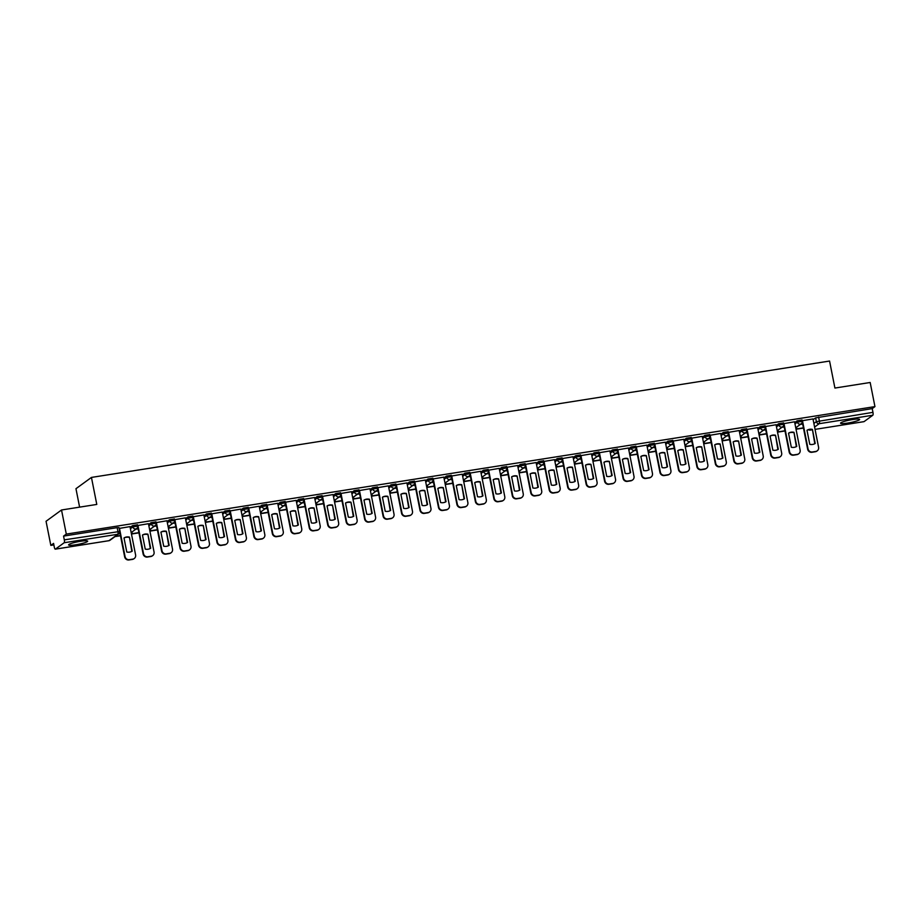 <?xml version="1.0" encoding="UTF-8"?>
<svg xmlns="http://www.w3.org/2000/svg" width="921" height="921" viewBox="0 0 921 921"><rect width="100%" height="100%" fill="white"/><g stroke="black" fill="none" stroke-linecap="round" stroke-linejoin="round"><path stroke-width="1.38" d="M75.718 544.795A9.717 1.312 168.8 0 0 87.668 541.145A9.717 1.312 168.8 0 0 80.541 541.272A9.717 1.312 168.8 0 0 68.591 544.921A9.717 1.312 168.8 0 0 75.718 544.795M847.677 423.073A9.717 1.312 168.8 0 0 859.627 419.423A9.717 1.312 168.8 0 0 852.512 419.562A9.717 1.312 168.8 0 0 840.562 423.211A9.717 1.312 168.8 0 0 847.677 423.073M137.367 524.82L132.636 525.569L132.9 526.893L137.632 526.156A2.498 2.372 -126.1 0 1 135.744 528.942A2.498 2.372 53.9 0 1 132.9 526.893L130.414 528.712M155.833 521.908L151.102 522.656L151.355 523.991L156.098 523.243A2.498 2.372 -126.1 0 1 154.21 526.041A2.498 2.372 53.9 0 1 151.355 523.991L148.868 525.799M174.288 518.995L169.556 519.743L169.821 521.079L174.553 520.33A2.498 2.372 -126.1 0 1 172.664 523.128A2.498 2.372 53.9 0 1 169.821 521.079L167.323 522.898M192.742 516.082L188.011 516.831L188.275 518.166L193.007 517.418A2.498 2.372 -126.1 0 1 191.119 520.215A2.498 2.372 53.9 0 1 188.275 518.166L185.789 519.985M211.208 513.181L206.477 513.918L206.741 515.253L211.473 514.505A2.498 2.372 -126.1 0 1 209.585 517.303A2.498 2.372 53.9 0 1 206.741 515.253L204.243 517.072M229.663 510.269L224.931 511.017L225.196 512.341L229.928 511.604A2.498 2.372 -126.1 0 1 228.04 514.39A2.498 2.372 53.9 0 1 225.196 512.341L222.709 514.16M248.129 507.356L243.386 508.104L243.651 509.44L248.394 508.691A2.498 2.372 -126.1 0 1 246.506 511.489A2.498 2.372 53.9 0 1 243.651 509.44L241.164 511.247M266.583 504.443L261.852 505.192L262.117 506.527L266.848 505.779A2.498 2.372 -126.1 0 1 264.96 508.576A2.498 2.372 53.9 0 1 262.117 506.527L259.618 508.346M285.038 501.531L280.306 502.279L280.571 503.614L285.303 502.866A2.498 2.372 -126.1 0 1 283.415 505.664A2.498 2.372 53.9 0 1 280.571 503.614L278.084 505.433M303.504 498.629L298.772 499.366L299.037 500.702L303.769 499.953A2.498 2.372 -126.1 0 1 301.881 502.751A2.498 2.372 53.9 0 1 299.037 500.702L296.539 502.521M321.959 495.717L317.227 496.465L317.492 497.789L322.223 497.041A2.498 2.372 -126.1 0 1 320.335 499.838A2.498 2.372 53.9 0 1 317.492 497.789L315.005 499.608M340.425 492.804L335.681 493.552L335.946 494.876L340.689 494.14A2.498 2.372 -126.1 0 1 338.801 496.937A2.498 2.372 53.9 0 1 335.946 494.876L333.46 496.695M358.879 489.891L354.148 490.64L354.412 491.975L359.144 491.227A2.498 2.372 -126.1 0 1 357.256 494.024A2.498 2.372 53.9 0 1 354.412 491.975L351.914 493.794M377.334 486.979L372.602 487.727L372.867 489.063L377.598 488.314A2.498 2.372 -126.1 0 1 375.71 491.112A2.498 2.372 53.9 0 1 372.867 489.063L370.38 490.881M395.8 484.066L391.068 484.814L391.333 486.15L396.065 485.402A2.498 2.372 -126.1 0 1 394.176 488.199A2.498 2.372 53.9 0 1 391.333 486.15L388.835 487.969M414.254 481.165L409.523 481.913L409.787 483.237L414.519 482.489A2.498 2.372 -126.1 0 1 412.631 485.286A2.498 2.372 53.9 0 1 409.787 483.237L407.301 485.056M432.72 478.252L427.977 479.001L428.242 480.325L432.974 479.588A2.498 2.372 -126.1 0 1 431.097 482.385A2.498 2.372 53.9 0 1 428.242 480.325L425.755 482.144M451.175 475.34L446.443 476.088L446.708 477.423L451.44 476.675A2.498 2.372 -126.1 0 1 449.552 479.473A2.498 2.372 53.9 0 1 446.708 477.423L444.21 479.231M469.629 472.427L464.898 473.175L465.163 474.511L469.894 473.762A2.498 2.372 -126.1 0 1 468.006 476.56A2.498 2.372 53.9 0 1 465.163 474.511L462.676 476.33M488.095 469.514L483.364 470.263L483.629 471.598L488.36 470.85A2.498 2.372 -126.1 0 1 486.472 473.647A2.498 2.372 53.9 0 1 483.629 471.598L481.13 473.417M506.55 466.613L501.818 467.35L502.083 468.685L506.815 467.937A2.498 2.372 -126.1 0 1 504.927 470.735A2.498 2.372 53.9 0 1 502.083 468.685L499.585 470.504M525.016 463.7L520.273 464.449L520.538 465.773L525.269 465.036A2.498 2.372 -126.1 0 1 523.393 467.822A2.498 2.372 53.9 0 1 520.538 465.773L518.051 467.592M543.471 460.788L538.739 461.536L539.004 462.872L543.735 462.123A2.498 2.372 -126.1 0 1 541.847 464.921A2.498 2.372 53.9 0 1 539.004 462.872L536.506 464.679M561.925 457.875L557.193 458.623L557.458 459.959L562.19 459.211A2.498 2.372 -126.1 0 1 560.302 462.008A2.498 2.372 53.9 0 1 557.458 459.959L554.972 461.778M580.391 454.962L575.66 455.711L575.924 457.046L580.656 456.298A2.498 2.372 -126.1 0 1 578.768 459.095A2.498 2.372 53.9 0 1 575.924 457.046L573.426 458.865M598.846 452.061L594.114 452.798L594.379 454.134L599.111 453.385A2.498 2.372 -126.1 0 1 597.222 456.183A2.498 2.372 53.9 0 1 594.379 454.134L591.881 455.953M617.3 449.149L612.569 449.897L612.833 451.221L617.565 450.484A2.498 2.372 -126.1 0 1 615.688 453.27A2.498 2.372 53.9 0 1 612.833 451.221L610.347 453.04M635.766 446.236L631.035 446.984L631.299 448.32L636.031 447.571A2.498 2.372 -126.1 0 1 634.143 450.369A2.498 2.372 53.9 0 1 631.299 448.32L628.801 450.127M654.221 443.323L649.489 444.072L649.754 445.407L654.486 444.659A2.498 2.372 -126.1 0 1 652.598 447.456A2.498 2.372 53.9 0 1 649.754 445.407L647.267 447.226M672.687 440.411L667.955 441.159L668.209 442.494L672.952 441.746A2.498 2.372 -126.1 0 1 671.064 444.544A2.498 2.372 53.9 0 1 668.209 442.494L665.722 444.313M691.141 437.51L686.41 438.246L686.675 439.582L691.406 438.833A2.498 2.372 -126.1 0 1 689.518 441.631A2.498 2.372 53.9 0 1 686.675 439.582L684.176 441.401M709.596 434.597L704.864 435.345L705.129 436.669L709.861 435.932A2.498 2.372 -126.1 0 1 707.973 438.718A2.498 2.372 53.9 0 1 705.129 436.669L702.642 438.488M728.062 431.684L723.33 432.433L723.595 433.768L728.327 433.02A2.498 2.372 -126.1 0 1 726.439 435.817A2.498 2.372 53.9 0 1 723.595 433.768L721.097 435.575M746.517 428.772L741.785 429.52L742.05 430.855L746.781 430.107A2.498 2.372 -126.1 0 1 744.893 432.905A2.498 2.372 53.9 0 1 742.05 430.855L739.563 432.674M764.983 425.859L760.251 426.607L760.504 427.943L765.247 427.194A2.498 2.372 -126.1 0 1 763.359 429.992A2.498 2.372 53.9 0 1 760.504 427.943L758.018 429.762M783.437 422.958L778.706 423.695L778.97 425.03L783.702 424.282A2.498 2.372 -126.1 0 1 781.814 427.079A2.498 2.372 53.9 0 1 778.97 425.03L776.472 426.849M801.892 420.045L797.16 420.793L797.425 422.117L802.156 421.381A2.498 2.372 -126.1 0 1 800.268 424.167A2.498 2.372 53.9 0 1 797.425 422.117L794.938 423.936M61.523 509.992L96.786 504.432L91.444 477.423L829.568 361.044L834.91 388.052L870.172 382.491L874.95 406.61L66.3 534.099L61.523 509.992L46.05 521.274L50.828 545.393L53.867 544.91M79.609 507.149L75.959 488.706L91.444 477.423M50.828 545.393L53.568 543.39L54.304 547.143A2.498 0.691 -99 0 0 55.318 549.158A2.498 0.691 -99 0 0 55.41 549.123L64.171 542.734A2.498 0.691 -99 0 0 64.309 539.856L119.649 531.486M66.3 534.099L63.561 536.103L64.309 539.856M813.128 419.7L815.626 417.881L816.363 421.634L872.958 412.355A2.498 0.691 81 0 1 872.82 415.233L864.059 421.622A2.498 0.691 81 0 1 863.967 421.657A2.498 0.691 81 0 1 863.863 421.645M872.958 412.355L872.21 408.602L874.95 406.61M812.978 418.928L802.133 420.747M783.817 424.938L789.193 452.107A3.742 3.557 53.9 0 0 793.465 455.181L796.895 454.64A3.742 3.557 -126.1 0 0 798.38 454.03L798.783 453.742A3.742 3.557 -126.1 0 0 800.13 450.162L794.57 421.795L783.679 423.66M776.058 424.742L765.224 426.573M746.896 430.752L752.273 457.933A3.742 3.557 53.9 0 0 756.544 461.007L759.975 460.465A3.742 3.557 -126.1 0 0 761.46 459.855L761.863 459.556A3.742 3.557 -126.1 0 0 763.21 455.976L757.649 427.62L746.758 429.474M728.43 433.664L733.818 460.845A3.742 3.557 53.9 0 0 738.089 463.919L741.52 463.378A3.742 3.557 -126.1 0 0 743.005 462.768L743.408 462.469A3.742 3.557 -126.1 0 0 744.755 458.888L739.195 430.533L728.304 432.386M720.683 433.48L709.838 435.299M691.521 439.49L696.898 466.659A3.742 3.557 53.9 0 0 701.169 469.733L704.6 469.192A3.742 3.557 -126.1 0 0 706.085 468.582L706.488 468.294A3.742 3.557 -126.1 0 0 707.835 464.714L702.274 436.347L691.383 438.212M683.762 439.305L672.929 441.124M654.601 445.304L659.977 472.485A3.742 3.557 53.9 0 0 664.248 475.558L667.679 475.017A3.742 3.557 -126.1 0 0 669.164 474.407L669.567 474.108A3.742 3.557 -126.1 0 0 670.914 470.527L665.365 442.172L654.463 444.026M646.841 445.119L636.008 446.938M617.68 451.129L623.057 478.31A3.742 3.557 53.9 0 0 627.328 481.384L630.758 480.843A3.742 3.557 -126.1 0 0 632.243 480.221L632.646 479.933A3.742 3.557 -126.1 0 0 633.993 476.353L628.444 447.997L617.542 449.851M609.932 450.945L599.087 452.764M591.466 453.857L580.633 455.676M573.012 456.758L562.167 458.577M554.557 459.671L543.712 461.49M525.384 465.681L530.761 492.862A3.742 3.557 53.9 0 0 535.032 495.935L538.463 495.394A3.742 3.557 -126.1 0 0 539.948 494.773L540.351 494.485A3.742 3.557 -126.1 0 0 541.698 490.905L536.149 462.549L525.246 464.403M517.637 465.496L506.792 467.315M488.464 471.506L493.852 498.675A3.742 3.557 53.9 0 0 498.123 501.749L501.554 501.208A3.742 3.557 -126.1 0 0 503.027 500.598L503.43 500.31A3.742 3.557 -126.1 0 0 504.777 496.718L499.228 468.363L488.337 470.228M480.716 471.31L469.871 473.129M462.261 474.223L451.417 476.042M443.795 477.136L432.951 478.955M425.341 480.048L414.496 481.867M396.168 486.058L401.556 513.227A3.742 3.557 53.9 0 0 405.827 516.301L409.258 515.76A3.742 3.557 -126.1 0 0 410.743 515.15L411.134 514.862A3.742 3.557 -126.1 0 0 412.481 511.282L406.932 482.915L396.042 484.78M388.42 485.862L377.575 487.681M359.259 491.872L364.635 519.053A3.742 3.557 53.9 0 0 368.907 522.126L372.337 521.585A3.742 3.557 -126.1 0 0 373.822 520.975L374.225 520.676A3.742 3.557 -126.1 0 0 375.572 517.095L370.012 488.74L359.121 490.594M351.5 491.687L340.655 493.506M322.338 497.697L327.715 524.866A3.742 3.557 53.9 0 0 331.986 527.952L335.417 527.411A3.742 3.557 -126.1 0 0 336.902 526.789L337.305 526.501A3.742 3.557 -126.1 0 0 338.652 522.921L333.091 494.554L322.2 496.419M314.579 497.513L303.746 499.332M285.418 503.511L290.794 530.692A3.742 3.557 53.9 0 0 295.065 533.766L298.496 533.224A3.742 3.557 -126.1 0 0 299.981 532.614L300.384 532.315A3.742 3.557 -126.1 0 0 301.731 528.735L296.182 500.379L285.28 502.233M266.963 506.423L272.34 533.604A3.742 3.557 53.9 0 0 276.611 536.678L280.042 536.137A3.742 3.557 -126.1 0 0 281.527 535.527L281.93 535.228A3.742 3.557 -126.1 0 0 283.277 531.647L277.716 503.292L266.825 505.145M259.204 506.239L248.359 508.058M230.043 512.249L235.419 539.43A3.742 3.557 53.9 0 0 239.69 542.504L243.121 541.962A3.742 3.557 -126.1 0 0 244.606 541.341L245.009 541.053A3.742 3.557 -126.1 0 0 246.356 537.473L240.795 509.106L229.905 510.971M222.283 512.064L211.45 513.883M193.122 518.074L198.499 545.244A3.742 3.557 53.9 0 0 202.77 548.317L206.2 547.776A3.742 3.557 -126.1 0 0 207.686 547.166L208.088 546.867A3.742 3.557 -126.1 0 0 209.435 543.286L203.886 514.931L192.984 516.796M185.374 517.878L174.53 519.697M156.202 523.888L161.589 551.069A3.742 3.557 53.9 0 0 165.849 554.143L169.291 553.602A3.742 3.557 -126.1 0 0 170.765 552.991L171.168 552.692A3.742 3.557 -126.1 0 0 172.515 549.112L166.966 520.756L156.075 522.61M148.454 523.704L137.609 525.523M129.988 526.616L119.154 528.435M130.149 527.376L132.636 525.569M148.603 524.475L151.102 522.656M167.058 521.562L169.556 519.743M185.524 518.65L188.011 516.831M203.978 515.737L206.477 513.918M222.445 512.824L224.931 511.017M240.899 509.923L243.386 508.104M259.354 507.011L261.852 505.192M277.82 504.098L280.306 502.279M296.274 501.185L298.772 499.366M314.74 498.273L317.227 496.465M333.195 495.371L335.681 493.552M351.649 492.459L354.148 490.64M370.115 489.546L372.602 487.727M388.57 486.633L391.068 484.814M407.036 483.721L409.523 481.913M425.49 480.82L427.977 479.001M443.945 477.907L446.443 476.088M462.411 474.994L464.898 473.175M480.866 472.082L483.364 470.263M499.332 469.169L501.818 467.35M517.786 466.256L520.273 464.449M536.241 463.355L538.739 461.536M554.707 460.442L557.193 458.623M573.161 457.53L575.66 455.711M591.627 454.617L594.114 452.798M610.082 451.704L612.569 449.897M628.536 448.803L631.035 446.984M647.003 445.891L649.489 444.072M665.457 442.978L667.955 441.159M683.912 440.065L686.41 438.246M702.378 437.153L704.864 435.345M720.832 434.252L723.33 432.433M739.298 431.339L741.785 429.52M757.753 428.426L760.251 426.607M776.207 425.514L778.706 423.695M794.673 422.601L797.16 420.793M802.675 424.063L800.349 424.42M63.561 536.103L117.163 527.652L118.993 527.618L119.73 531.371A2.498 2.498 0 0 1 118.751 533.869A2.498 2.372 53.9 0 1 117.773 534.284L64.171 542.734M872.21 408.602L815.626 417.881M784.22 426.964L781.894 427.332M765.754 429.877L763.44 430.245M747.299 432.789L744.974 433.158M728.833 435.702L726.519 436.07M710.379 438.615L708.053 438.972M691.924 441.516L689.599 441.884M673.458 444.429L671.144 444.797M655.004 447.341L652.678 447.71M636.538 450.254L634.224 450.622M618.083 453.167L615.758 453.523M599.629 456.079L597.303 456.436M581.163 458.98L578.849 459.349M562.708 461.893L560.382 462.261M544.242 464.806L541.928 465.174M525.787 467.718L523.473 468.087M507.333 470.631L505.007 470.988M488.867 473.532L486.553 473.901M470.412 476.445L468.087 476.813M451.958 479.357L449.632 479.726M433.492 482.27L431.178 482.639M415.037 485.183L412.712 485.54M396.571 488.084L394.257 488.452M378.117 490.997L375.791 491.365M359.662 493.909L357.336 494.278M341.196 496.822L338.882 497.19M322.741 499.735L320.416 500.091M304.275 502.636L301.961 503.004M285.821 505.548L283.495 505.917M267.366 508.461L265.041 508.829M248.9 511.374L246.586 511.742M230.446 514.286L228.12 514.643M211.98 517.188L209.666 517.556M193.525 520.1L191.2 520.469M175.071 523.013L172.745 523.381M156.605 525.926L154.291 526.294M138.15 528.838L135.824 529.195M802.444 420.563L808.051 448.907A3.742 3.557 53.9 0 0 812.322 451.981L815.753 451.44A3.742 3.557 -126.1 0 0 818.585 447.249L812.978 418.894M809.778 444.336A7.725 7.356 53.9 0 0 815.212 443.473L812.426 429.405A7.725 7.356 -126.1 0 0 806.992 430.268L809.778 444.336M796.596 427.171L796.527 429.163L803.469 428.069M796.527 429.163L796.193 427.459M796.93 428.875L803.423 427.851M817.238 450.83L816.835 451.117A3.742 3.557 -126.1 0 1 815.35 451.739L815.753 451.44M802.272 422.025L807.648 449.195A3.742 3.557 53.9 0 0 811.919 452.28L815.35 451.739M814.797 443.715L812.426 429.405M807.003 430.326A7.725 7.356 -126.1 0 1 812.023 429.704M783.978 423.464L789.596 451.82A3.742 3.557 53.9 0 0 793.867 454.893L797.298 454.352A3.742 3.557 -126.1 0 0 798.783 453.742M791.312 447.249A7.725 7.356 53.9 0 0 796.757 446.386L793.971 432.317A7.725 7.356 -126.1 0 0 788.526 433.169L791.312 447.249M778.13 430.072L778.072 432.076L785.014 430.982M778.072 432.076L777.738 430.372M778.475 431.788L784.968 430.763M796.343 446.627L793.971 432.317M788.537 433.227A7.725 7.356 -126.1 0 1 793.568 432.605M765.524 426.377L771.142 454.732A3.742 3.557 53.9 0 0 775.401 457.806L778.832 457.265A3.742 3.557 -126.1 0 0 781.664 453.063L776.058 424.719M772.857 450.162A7.725 7.356 53.9 0 0 778.303 449.298L775.517 435.23A7.725 7.356 -126.1 0 0 770.071 436.082L772.857 450.162M759.675 432.985L759.606 434.988L766.548 433.895M759.606 434.988L759.272 433.284M760.009 434.689L766.502 433.664M780.317 456.643L779.914 456.943A3.742 3.557 -126.1 0 1 778.441 457.553L778.832 457.265M765.351 427.839L770.739 455.02A3.742 3.557 53.9 0 0 774.998 458.094L778.441 457.553M777.888 449.529L775.517 435.23M770.083 436.14A7.725 7.356 -126.1 0 1 775.114 435.518M747.069 429.29L752.676 457.633A3.742 3.557 53.9 0 0 756.947 460.719L760.378 460.178A3.742 3.557 -126.1 0 0 761.863 459.556M754.391 453.063A7.725 7.356 53.9 0 0 759.837 452.211L757.05 438.131A7.725 7.356 -126.1 0 0 751.605 438.995L754.391 453.063M741.221 435.898L741.152 437.901L748.094 436.807M741.152 437.901L740.818 436.186M741.555 437.602L748.048 436.577M759.422 452.441L757.05 438.131M751.617 439.052A7.725 7.356 -126.1 0 1 756.648 438.431M728.603 432.202L734.221 460.546A3.742 3.557 53.9 0 0 738.492 463.62L741.923 463.079A3.742 3.557 -126.1 0 0 743.408 462.469M735.937 455.976A7.725 7.356 53.9 0 0 741.382 455.124L738.596 441.044A7.725 7.356 -126.1 0 0 733.151 441.907L735.937 455.976M722.755 438.81L722.697 440.802L729.628 439.708M722.697 440.802L722.352 439.098M723.1 440.514L729.593 439.49M740.968 455.354L738.596 441.044M733.162 441.965A7.725 7.356 -126.1 0 1 738.193 441.343M710.149 435.115L715.755 463.459A3.742 3.557 53.9 0 0 720.026 466.533L723.457 465.991A3.742 3.557 -126.1 0 0 726.289 461.801L720.683 433.446M717.482 458.888A7.725 7.356 53.9 0 0 722.916 458.025L720.13 443.957A7.725 7.356 -126.1 0 0 714.696 444.82L717.482 458.888M704.3 441.723L704.231 443.715L711.173 442.621M704.231 443.715L703.897 442.011M704.634 443.427L711.127 442.402M724.942 465.381L724.539 465.669A3.742 3.557 -126.1 0 1 723.054 466.291L723.457 465.991M709.976 436.577L715.352 463.758A3.742 3.557 53.9 0 0 719.623 466.832L723.054 466.291M722.501 458.267L720.13 443.957M714.708 444.878A7.725 7.356 -126.1 0 1 719.727 444.256M691.683 438.016L697.301 466.371A3.742 3.557 53.9 0 0 701.572 469.445L705.002 468.904A3.742 3.557 -126.1 0 0 706.488 468.294M699.016 461.801A7.725 7.356 53.9 0 0 704.461 460.937L701.675 446.869A7.725 7.356 -126.1 0 0 696.23 447.721L699.016 461.801M685.846 444.624L685.777 446.627L692.719 445.534M685.777 446.627L685.443 444.924M686.18 446.34L692.673 445.315M704.047 461.179L701.675 446.869M696.241 447.779A7.725 7.356 -126.1 0 1 701.272 447.157M673.228 440.929L678.846 469.284A3.742 3.557 53.9 0 0 683.106 472.358L686.548 471.817A3.742 3.557 -126.1 0 0 689.369 467.615L683.762 439.271M680.561 464.714A7.725 7.356 53.9 0 0 686.007 463.85L683.221 449.782A7.725 7.356 -126.1 0 0 677.775 450.634L680.561 464.714M667.38 447.537L667.322 449.54L674.253 448.446M667.322 449.54L666.977 447.836M667.713 449.241L674.207 448.216M688.022 471.195L687.619 471.494A3.742 3.557 -126.1 0 1 686.145 472.105L686.548 471.817M673.055 442.402L678.443 469.572A3.742 3.557 53.9 0 0 682.714 472.646L686.145 472.105M685.592 464.092L683.221 449.782M677.787 450.691A7.725 7.356 -126.1 0 1 682.818 450.07M654.773 443.841L660.38 472.185A3.742 3.557 53.9 0 0 664.651 475.271L668.082 474.729A3.742 3.557 -126.1 0 0 669.567 474.108M662.095 467.615A7.725 7.356 53.9 0 0 667.541 466.763L664.755 452.683A7.725 7.356 -126.1 0 0 659.309 453.546L662.095 467.615M648.925 450.45L648.856 452.453L655.798 451.359M648.856 452.453L648.522 450.737M649.259 452.153L655.752 451.129M667.126 466.993L664.755 452.683M659.321 453.604A7.725 7.356 -126.1 0 1 664.352 452.982M636.307 446.754L641.925 475.098A3.742 3.557 53.9 0 0 646.197 478.172L649.627 477.631A3.742 3.557 -126.1 0 0 652.459 473.44L646.841 445.096M643.641 470.527A7.725 7.356 53.9 0 0 649.086 469.675L646.3 455.596A7.725 7.356 -126.1 0 0 640.855 456.459L643.641 470.527M630.459 453.362L630.401 455.365L637.332 454.26M630.401 455.365L630.056 453.65M630.804 455.066L637.297 454.041M651.112 477.02L650.71 477.32A3.742 3.557 -126.1 0 1 649.224 477.93L649.627 477.631M636.135 448.216L641.523 475.397A3.742 3.557 53.9 0 0 645.794 478.471L649.224 477.93M648.672 469.906L646.3 455.596M640.866 456.517A7.725 7.356 -126.1 0 1 645.897 455.895M617.853 449.667L623.459 478.011A3.742 3.557 53.9 0 0 627.731 481.084L631.161 480.543A3.742 3.557 -126.1 0 0 632.646 479.933M625.186 473.44A7.725 7.356 53.9 0 0 630.62 472.577L627.834 458.508A7.725 7.356 -126.1 0 0 622.4 459.372L625.186 473.44M612.005 456.275L611.935 458.267L618.877 457.173M611.935 458.267L611.602 456.563M612.338 457.979L618.831 456.954M630.217 472.818L627.834 458.508M622.412 459.429A7.725 7.356 -126.1 0 1 627.431 458.808M599.387 452.568L605.005 480.923A3.742 3.557 53.9 0 0 609.276 483.997L612.707 483.456A3.742 3.557 -126.1 0 0 615.539 479.265L609.921 450.91M606.72 476.353A7.725 7.356 53.9 0 0 612.166 475.489L609.38 461.421A7.725 7.356 -126.1 0 0 603.934 462.273L606.72 476.353M593.55 459.176L593.481 461.179L600.423 460.086M593.481 461.179L593.147 459.475M593.884 460.891L600.377 459.867M614.192 482.846L613.789 483.134A3.742 3.557 -126.1 0 1 612.304 483.744L612.707 483.456M599.226 454.041L604.602 481.211A3.742 3.557 53.9 0 0 608.873 484.285L612.304 483.744M611.751 475.731L609.38 461.421M603.946 462.33A7.725 7.356 -126.1 0 1 608.977 461.709M580.932 455.481L586.55 483.836A3.742 3.557 53.9 0 0 590.81 486.91L594.252 486.369A3.742 3.557 -126.1 0 0 597.073 482.167L591.466 453.823M588.266 479.265A7.725 7.356 53.9 0 0 593.711 478.402L590.925 464.334A7.725 7.356 -126.1 0 0 585.48 465.186L588.266 479.265M575.084 462.089L575.026 464.092L581.957 462.998M575.026 464.092L574.681 462.388M575.429 463.793L581.911 462.779M595.726 485.758L595.323 486.046A3.742 3.557 -126.1 0 1 593.849 486.656L594.252 486.369M580.76 456.954L586.147 484.124A3.742 3.557 53.9 0 0 590.419 487.197L593.849 486.656M593.297 478.644L590.925 464.334M585.491 465.243A7.725 7.356 -126.1 0 1 590.522 464.621M562.478 458.393L568.084 486.737A3.742 3.557 53.9 0 0 572.355 489.822L575.786 489.281A3.742 3.557 -126.1 0 0 578.618 485.079L573 456.735M569.8 482.167A7.725 7.356 53.9 0 0 575.245 481.315L572.459 467.246A7.725 7.356 -126.1 0 0 567.014 468.098L569.8 482.167M556.629 465.001L556.56 467.005L563.502 465.911M556.56 467.005L556.226 465.289M556.963 466.705L563.456 465.681M577.271 488.66L576.868 488.959A3.742 3.557 -126.1 0 1 575.383 489.569L575.786 489.281M562.305 459.855L567.681 487.036A3.742 3.557 53.9 0 0 571.953 490.11L575.383 489.569M574.831 481.545L572.459 467.246M567.025 468.156A7.725 7.356 -126.1 0 1 572.056 467.534M544.012 461.306L549.63 489.65A3.742 3.557 53.9 0 0 553.901 492.723L557.332 492.182A3.742 3.557 -126.1 0 0 560.164 487.992L554.546 459.648M551.345 485.079A7.725 7.356 53.9 0 0 556.791 484.227L554.005 470.147A7.725 7.356 -126.1 0 0 548.559 471.011L551.345 485.079M538.163 467.914L538.106 469.917L545.036 468.824M538.106 469.917L537.76 468.202M538.509 469.618L545.002 468.593M558.817 491.572L558.414 491.872A3.742 3.557 -126.1 0 1 556.929 492.482L557.332 492.182M543.839 462.768L549.227 489.949A3.742 3.557 53.9 0 0 553.498 493.023L556.929 492.482M556.376 484.458L554.005 470.147M548.571 471.068A7.725 7.356 -126.1 0 1 553.602 470.447M525.557 464.219L531.164 492.562A3.742 3.557 53.9 0 0 535.435 495.636L538.866 495.095A3.742 3.557 -126.1 0 0 540.351 494.485M532.891 487.992A7.725 7.356 53.9 0 0 538.325 487.128L535.538 473.06A7.725 7.356 -126.1 0 0 530.105 473.924L532.891 487.992M519.709 470.827L519.64 472.818L526.582 471.725M519.64 472.818L519.306 471.115M520.043 472.531L526.536 471.506M537.922 487.37L535.538 473.06M530.116 473.981A7.725 7.356 -126.1 0 1 535.147 473.359M507.091 467.12L512.709 495.475A3.742 3.557 53.9 0 0 516.98 498.549L520.411 498.008A3.742 3.557 -126.1 0 0 523.243 493.817L517.625 465.462M514.425 490.905A7.725 7.356 53.9 0 0 519.87 490.041L517.084 475.973A7.725 7.356 -126.1 0 0 511.639 476.825L514.425 490.905M501.254 473.728L501.185 475.731L508.127 474.637M501.185 475.731L500.851 474.027M501.588 475.443L508.081 474.419M521.896 497.398L521.493 497.685A3.742 3.557 -126.1 0 1 520.008 498.296L520.411 498.008M506.93 468.593L512.306 495.763A3.742 3.557 53.9 0 0 516.577 498.837L520.008 498.296M519.456 490.283L517.084 475.973M511.65 476.882A7.725 7.356 -126.1 0 1 516.681 476.261M488.637 470.032L494.255 498.388A3.742 3.557 53.9 0 0 498.526 501.461L501.957 500.92A3.742 3.557 -126.1 0 0 503.43 500.31M495.97 493.817A7.725 7.356 53.9 0 0 501.415 492.954L498.629 478.885A7.725 7.356 -126.1 0 0 493.184 479.737L495.97 493.817M482.788 476.641L482.731 478.644L489.661 477.55M482.731 478.644L482.385 476.94M483.134 478.344L489.615 477.331M501.001 493.196L498.629 478.885M493.196 479.795A7.725 7.356 -126.1 0 1 498.226 479.173M470.182 472.945L475.789 501.3A3.742 3.557 53.9 0 0 480.06 504.374L483.49 503.833A3.742 3.557 -126.1 0 0 486.323 499.631L480.704 471.287M477.515 496.718A7.725 7.356 53.9 0 0 482.949 495.866L480.163 481.798A7.725 7.356 -126.1 0 0 474.718 482.65L477.515 496.718M464.334 479.553L464.265 481.556L471.207 480.463M464.265 481.556L463.931 479.853M464.668 481.257L471.161 480.232M484.976 503.211L484.573 503.511A3.742 3.557 -126.1 0 1 483.088 504.121L483.49 503.833M470.009 474.407L475.386 501.588A3.742 3.557 53.9 0 0 479.657 504.662L483.088 504.121M482.535 496.097L480.163 481.798M474.729 482.708A7.725 7.356 -126.1 0 1 479.76 482.086M451.716 475.858L457.334 504.201A3.742 3.557 53.9 0 0 461.605 507.275L465.036 506.734A3.742 3.557 -126.1 0 0 467.868 502.544L462.25 474.2M459.049 499.631A7.725 7.356 53.9 0 0 464.495 498.779L461.709 484.699A7.725 7.356 -126.1 0 0 456.263 485.563L459.049 499.631M445.868 482.466L445.81 484.469L452.752 483.375M445.81 484.469L445.465 482.754M446.213 484.17L452.706 483.145M466.521 506.124L466.118 506.423A3.742 3.557 -126.1 0 1 464.633 507.034L465.036 506.734M451.555 477.32L456.931 504.501A3.742 3.557 53.9 0 0 461.202 507.575L464.633 507.034M464.08 499.009L461.709 484.699M456.275 485.62A7.725 7.356 -126.1 0 1 461.306 484.999M433.261 478.77L438.868 507.114A3.742 3.557 53.9 0 0 443.139 510.188L446.57 509.647A3.742 3.557 -126.1 0 0 449.402 505.456L443.795 477.101M440.595 502.544A7.725 7.356 53.9 0 0 446.04 501.68L443.254 487.612A7.725 7.356 -126.1 0 0 437.809 488.475L440.595 502.544M427.413 485.379L427.344 487.37L434.286 486.276M427.344 487.37L427.01 485.666M427.747 487.082L434.24 486.058M448.055 509.037L447.652 509.325A3.742 3.557 -126.1 0 1 446.167 509.946L446.57 509.647M433.089 480.232L438.477 507.413A3.742 3.557 53.9 0 0 442.736 510.487L446.167 509.946M445.626 501.922L443.254 487.612M437.82 488.533A7.725 7.356 -126.1 0 1 442.851 487.911M414.807 481.671L420.413 510.027A3.742 3.557 53.9 0 0 424.685 513.101L428.115 512.56A3.742 3.557 -126.1 0 0 430.947 508.369L425.329 480.014M422.129 505.456A7.725 7.356 53.9 0 0 427.574 504.593L424.788 490.525A7.725 7.356 -126.1 0 0 419.343 491.388L422.129 505.456M408.959 488.28L408.889 490.283L415.832 489.189M408.889 490.283L408.556 488.579M409.292 489.995L415.785 488.97M429.6 511.949L429.198 512.237A3.742 3.557 -126.1 0 1 427.712 512.859L428.115 512.56M414.634 483.145L420.011 510.315A3.742 3.557 53.9 0 0 424.282 513.4L427.712 512.859M427.16 504.835L424.788 490.525M419.354 491.446A7.725 7.356 -126.1 0 1 424.385 490.812M396.341 484.584L401.959 512.939A3.742 3.557 53.9 0 0 406.23 516.013L409.661 515.472A3.742 3.557 -126.1 0 0 411.134 514.862M403.674 508.369A7.725 7.356 53.9 0 0 409.12 507.506L406.334 493.437A7.725 7.356 -126.1 0 0 400.888 494.289L403.674 508.369M390.492 491.192L390.435 493.196L397.365 492.102M390.435 493.196L390.09 491.492M390.838 492.908L397.331 491.883M408.705 507.747L406.334 493.437M400.9 494.347A7.725 7.356 -126.1 0 1 405.931 493.725M377.886 487.497L383.493 515.852A3.742 3.557 53.9 0 0 387.764 518.926L391.195 518.385A3.742 3.557 -126.1 0 0 394.027 514.183L388.409 485.839M385.22 511.27A7.725 7.356 53.9 0 0 390.654 510.418L387.868 496.35A7.725 7.356 -126.1 0 0 382.434 497.202L385.22 511.27M372.038 494.105L371.969 496.108L378.911 495.014M371.969 496.108L371.635 494.404M372.372 495.809L378.865 494.784M392.68 517.763L392.277 518.062A3.742 3.557 -126.1 0 1 390.792 518.673L391.195 518.385M377.714 488.959L383.09 516.14A3.742 3.557 53.9 0 0 387.361 519.214L390.792 518.673M390.239 510.648L387.868 496.35M382.445 497.259A7.725 7.356 -126.1 0 1 387.465 496.638M359.42 490.409L365.038 518.753A3.742 3.557 53.9 0 0 369.309 521.827L372.74 521.286A3.742 3.557 -126.1 0 0 374.225 520.676M366.754 514.183A7.725 7.356 53.9 0 0 372.199 513.331L369.413 499.251A7.725 7.356 -126.1 0 0 363.968 500.115L366.754 514.183M353.572 497.018L353.514 499.021L360.456 497.927M353.514 499.021L353.169 497.305M353.917 498.722L360.41 497.697M371.785 513.561L369.413 499.251M363.979 500.172A7.725 7.356 -126.1 0 1 369.01 499.55M340.966 493.322L346.584 521.666A3.742 3.557 53.9 0 0 350.843 524.74L354.274 524.199A3.742 3.557 -126.1 0 0 357.106 520.008L351.5 491.653M348.299 517.095A7.725 7.356 53.9 0 0 353.745 516.244L350.959 502.164A7.725 7.356 -126.1 0 0 345.513 503.027L348.299 517.095M335.117 499.93L335.048 501.922L341.99 500.828M335.048 501.922L334.714 500.218M335.451 501.634L341.944 500.61M355.759 523.589L355.356 523.876A3.742 3.557 -126.1 0 1 353.871 524.498L354.274 524.199M340.793 494.784L346.181 521.965A3.742 3.557 53.9 0 0 350.44 525.039L353.871 524.498M353.33 516.474L350.959 502.164M345.525 503.085A7.725 7.356 -126.1 0 1 350.556 502.463M322.511 496.235L328.118 524.579A3.742 3.557 53.9 0 0 332.389 527.652L335.82 527.111A3.742 3.557 -126.1 0 0 337.305 526.501M329.833 520.008A7.725 7.356 53.9 0 0 335.279 519.145L332.493 505.076A7.725 7.356 -126.1 0 0 327.047 505.94L329.833 520.008M316.663 502.831L316.594 504.835L323.536 503.741M316.594 504.835L316.26 503.131M316.997 504.547L323.49 503.522M334.864 519.386L332.493 505.076M327.059 505.997A7.725 7.356 -126.1 0 1 332.09 505.376M304.045 499.136L309.663 527.491A3.742 3.557 53.9 0 0 313.934 530.565L317.365 530.024A3.742 3.557 -126.1 0 0 320.186 525.833L314.579 497.478M311.379 522.921A7.725 7.356 53.9 0 0 316.824 522.057L314.038 507.989A7.725 7.356 -126.1 0 0 308.593 508.841L311.379 522.921M298.197 505.744L298.139 507.747L305.07 506.654M298.139 507.747L297.794 506.043M298.542 507.459L305.035 506.435M318.839 529.414L318.447 529.702A3.742 3.557 -126.1 0 1 316.962 530.312L317.365 530.024M303.872 500.61L309.26 527.779A3.742 3.557 53.9 0 0 313.531 530.853L316.962 530.312M316.41 522.299L314.038 507.989M308.604 508.899A7.725 7.356 -126.1 0 1 313.635 508.277M285.591 502.049L291.197 530.404A3.742 3.557 53.9 0 0 295.468 533.478L298.899 532.937A3.742 3.557 -126.1 0 0 300.384 532.315M292.924 525.822A7.725 7.356 53.9 0 0 298.358 524.97L295.572 510.902A7.725 7.356 -126.1 0 0 290.138 511.754L292.924 525.822M279.742 508.657L279.673 510.66L286.615 509.566M279.673 510.66L279.339 508.956M280.076 510.361L286.569 509.336M297.944 525.2L295.572 510.902M290.15 511.811A7.725 7.356 -126.1 0 1 295.169 511.19M267.125 504.961L272.743 533.305A3.742 3.557 53.9 0 0 277.014 536.379L280.445 535.838A3.742 3.557 -126.1 0 0 281.93 535.228M274.458 528.735A7.725 7.356 53.9 0 0 279.903 527.883L277.117 513.803A7.725 7.356 -126.1 0 0 271.672 514.666L274.458 528.735M261.276 511.569L261.219 513.573L268.161 512.479M261.219 513.573L260.885 511.857M261.622 513.273L268.115 512.249M279.489 528.113L277.117 513.803M271.683 514.724A7.725 7.356 -126.1 0 1 276.714 514.102M248.67 507.874L254.288 536.218A3.742 3.557 53.9 0 0 258.548 539.292L261.978 538.75A3.742 3.557 -126.1 0 0 264.811 534.56L259.204 506.216M256.003 531.647A7.725 7.356 53.9 0 0 261.449 530.795L258.663 516.716A7.725 7.356 -126.1 0 0 253.217 517.579L256.003 531.647M242.822 514.482L242.753 516.474L249.695 515.38M242.753 516.474L242.419 514.77M243.156 516.186L249.649 515.161M263.464 538.14L263.061 538.44A3.742 3.557 -126.1 0 1 261.587 539.05L261.978 538.75M248.497 509.336L253.885 536.517A3.742 3.557 53.9 0 0 258.145 539.591L261.587 539.05M261.034 531.026L258.663 516.716M253.229 517.637A7.725 7.356 -126.1 0 1 258.26 517.015M230.215 510.787L235.822 539.13A3.742 3.557 53.9 0 0 240.093 542.204L243.524 541.663A3.742 3.557 -126.1 0 0 245.009 541.053M237.537 534.56A7.725 7.356 53.9 0 0 242.983 533.696L240.197 519.628A7.725 7.356 -126.1 0 0 234.751 520.492L237.537 534.56M224.367 517.395L224.298 519.386L231.24 518.293M224.298 519.386L223.964 517.683M224.701 519.099L231.194 518.074M242.568 533.938L240.197 519.628M234.763 520.549A7.725 7.356 -126.1 0 1 239.794 519.928M211.749 513.688L217.368 542.043A3.742 3.557 53.9 0 0 221.639 545.117L225.069 544.576A3.742 3.557 -126.1 0 0 227.901 540.385L222.283 512.03M219.083 537.473A7.725 7.356 53.9 0 0 224.528 536.609L221.742 522.541A7.725 7.356 -126.1 0 0 216.297 523.393L219.083 537.473M205.901 520.296L205.844 522.299L212.774 521.205M205.844 522.299L205.498 520.595M206.246 522.011L212.739 520.987M226.554 543.966L226.152 544.253A3.742 3.557 -126.1 0 1 224.666 544.864L225.069 544.576M211.577 515.161L216.965 542.331A3.742 3.557 53.9 0 0 221.236 545.405L224.666 544.864M224.114 536.851L221.742 522.541M216.308 523.45A7.725 7.356 -126.1 0 1 221.339 522.829M193.295 516.6L198.901 544.956A3.742 3.557 53.9 0 0 203.173 548.03L206.603 547.488A3.742 3.557 -126.1 0 0 208.088 546.867M200.628 540.385A7.725 7.356 53.9 0 0 206.062 539.522L203.276 525.454A7.725 7.356 -126.1 0 0 197.842 526.305L200.628 540.385M187.447 523.209L187.377 525.212L194.319 524.118M187.377 525.212L187.044 523.508M187.78 524.912L194.273 523.888M205.648 539.752L203.276 525.454M197.854 526.363A7.725 7.356 -126.1 0 1 202.873 525.741M174.829 519.513L180.447 547.857A3.742 3.557 53.9 0 0 184.718 550.942L188.149 550.401A3.742 3.557 -126.1 0 0 190.981 546.199L185.363 517.855M182.162 543.286A7.725 7.356 53.9 0 0 187.608 542.434L184.822 528.355A7.725 7.356 -126.1 0 0 179.376 529.218L182.162 543.286M168.992 526.121L168.923 528.124L175.865 527.031M168.923 528.124L168.589 526.409M169.326 527.825L175.819 526.8M189.634 549.779L189.231 550.079A3.742 3.557 -126.1 0 1 187.746 550.689L188.149 550.401M174.668 520.975L180.044 548.156A3.742 3.557 53.9 0 0 184.315 551.23L187.746 550.689M187.193 542.665L184.822 528.355M179.388 529.276A7.725 7.356 -126.1 0 1 184.419 528.654M156.374 522.426L161.992 550.77A3.742 3.557 53.9 0 0 166.252 553.843L169.694 553.302A3.742 3.557 -126.1 0 0 171.168 552.692M163.708 546.199A7.725 7.356 53.9 0 0 169.153 545.347L166.367 531.267A7.725 7.356 -126.1 0 0 160.922 532.131L163.708 546.199M150.526 529.034L150.468 531.026L157.399 529.932M150.468 531.026L150.123 529.322M150.86 530.738L157.353 529.713M168.739 545.577L166.367 531.267M160.933 532.188A7.725 7.356 -126.1 0 1 165.964 531.567M137.92 525.338L143.526 553.682A3.742 3.557 53.9 0 0 147.797 556.756L151.228 556.215A3.742 3.557 -126.1 0 0 154.06 552.024L148.442 523.669M145.242 549.112A7.725 7.356 53.9 0 0 150.687 548.248L147.901 534.18A7.725 7.356 -126.1 0 0 142.456 535.043L145.242 549.112M132.071 531.947L132.002 533.938L138.944 532.845M132.002 533.938L131.668 532.234M132.405 533.65L138.898 532.626M152.713 555.605L152.31 555.893A3.742 3.557 -126.1 0 1 150.825 556.514L151.228 556.215M137.747 526.8L143.123 553.981A3.742 3.557 53.9 0 0 147.395 557.055L150.825 556.514M150.273 548.49L147.901 534.18M142.467 535.101A7.725 7.356 -126.1 0 1 147.498 534.479M119.454 528.24L125.072 556.595A3.742 3.557 53.9 0 0 129.343 559.669L132.774 559.128A3.742 3.557 -126.1 0 0 135.606 554.937L129.988 526.582M126.787 552.024A7.725 7.356 53.9 0 0 132.233 551.161L129.447 537.093A7.725 7.356 -126.1 0 0 124.001 537.945L126.787 552.024M114.975 536.621L120.478 535.757M115.378 536.333L120.444 535.538M134.259 558.517L133.856 558.805A3.742 3.557 -126.1 0 1 132.371 559.415L132.774 559.128M119.765 532.131L124.669 556.883A3.742 3.557 53.9 0 0 128.94 559.956L132.371 559.415M131.818 551.403L129.447 537.093M124.013 538.002A7.725 7.356 -126.1 0 1 129.044 537.38M55.41 549.123L109.012 540.673L117.773 534.284A2.498 0.691 -99 0 0 117.911 531.405L117.163 527.652M813.876 423.453L816.363 421.634A2.498 2.372 -126.1 0 0 819.218 423.683L814.59 427.056M811.171 429.554L810.457 430.072L812.046 429.819L810.365 430.107A2.498 0.691 81 0 1 810.238 430.095M863.967 421.657L815.05 429.37L864.059 421.622M872.82 415.233L819.218 423.683A2.498 0.691 -99 0 0 819.356 420.805L818.608 417.052M55.318 549.158L108.92 540.708A2.498 2.498 0 0 0 110.002 540.259A2.498 2.372 53.9 0 1 109.012 540.673A2.498 0.691 81 0 1 108.92 540.708A2.498 0.691 81 0 1 108.816 540.696M808.58 429.716A2.498 2.498 0 0 0 810.365 430.107A2.498 0.691 81 0 0 810.457 430.072A2.498 2.372 -126.1 0 1 808.719 429.681M137.448 524.705L137.713 526.041A2.498 2.498 0 0 1 136.734 528.539L131.173 532.591M155.902 521.793L156.167 523.128A2.498 2.498 0 0 1 155.2 525.626L149.639 529.679M174.368 518.891L174.633 520.215A2.498 2.498 0 0 1 173.655 522.714L168.094 526.766M192.823 515.979L193.088 517.303A2.498 2.498 0 0 1 192.109 519.812L186.549 523.865M211.289 513.066L211.554 514.402A2.498 2.498 0 0 1 210.575 516.9L205.015 520.952M229.743 510.153L230.008 511.489A2.498 2.498 0 0 1 229.03 513.987L223.469 518.039M248.198 507.241L248.463 508.576A2.498 2.498 0 0 1 247.496 511.074L241.935 515.127M266.664 504.328L266.929 505.664A2.498 2.498 0 0 1 265.95 508.162L260.39 512.214M285.119 501.427L285.383 502.751A2.498 2.498 0 0 1 284.405 505.249L278.844 509.313M303.585 498.514L303.849 499.85A2.498 2.498 0 0 1 302.871 502.348L297.31 506.4M322.039 495.602L322.304 496.937A2.498 2.498 0 0 1 321.325 499.435L315.765 503.488M340.494 492.689L340.758 494.024A2.498 2.498 0 0 1 339.791 496.523L334.231 500.575M358.96 489.776L359.225 491.112A2.498 2.498 0 0 1 358.246 493.61L352.685 497.662M377.414 486.875L377.679 488.199A2.498 2.498 0 0 1 376.701 490.697L371.14 494.761M395.88 483.962L396.145 485.298A2.498 2.498 0 0 1 395.167 487.796L389.606 491.849M414.335 481.05L414.6 482.385A2.498 2.498 0 0 1 413.621 484.883L408.061 488.936M432.789 478.137L433.054 479.473A2.498 2.498 0 0 1 432.076 481.971L426.527 486.023M451.255 475.224L451.52 476.56A2.498 2.498 0 0 1 450.542 479.058L444.981 483.111M469.71 472.323L469.975 473.647A2.498 2.498 0 0 1 468.996 476.145L463.436 480.198M488.176 469.411L488.441 470.746A2.498 2.498 0 0 1 487.462 473.244L481.902 477.297M506.631 466.498L506.895 467.833A2.498 2.498 0 0 1 505.917 470.332L500.356 474.384M525.085 463.585L525.35 464.921A2.498 2.498 0 0 1 524.371 467.419L518.822 471.471M543.551 460.673L543.816 462.008A2.498 2.498 0 0 1 542.837 464.506L537.277 468.559M562.006 457.772L562.27 459.095A2.498 2.498 0 0 1 561.292 461.594L555.731 465.646M580.472 454.859L580.725 456.194A2.498 2.498 0 0 1 579.758 458.693L574.197 462.745M598.926 451.946L599.191 453.282A2.498 2.498 0 0 1 598.213 455.78L592.652 459.832M617.381 449.034L617.646 450.369A2.498 2.498 0 0 1 616.667 452.867L611.118 456.92M635.847 446.121L636.112 447.456A2.498 2.498 0 0 1 635.133 449.955L629.573 454.007M654.301 443.22L654.566 444.544A2.498 2.498 0 0 1 653.588 447.042L648.027 451.094M672.767 440.307L673.021 441.643A2.498 2.498 0 0 1 672.054 444.141L666.493 448.193M691.222 437.394L691.487 438.73A2.498 2.498 0 0 1 690.508 441.228L684.948 445.28M709.677 434.482L709.941 435.817A2.498 2.498 0 0 1 708.963 438.315L703.402 442.368M728.143 431.569L728.407 432.905A2.498 2.498 0 0 1 727.429 435.403L721.868 439.455M746.597 428.668L746.862 429.992A2.498 2.498 0 0 1 745.883 432.49L740.323 436.542M765.052 425.755L765.316 427.079A2.498 2.498 0 0 1 764.349 429.577L758.789 433.641M783.518 422.843L783.783 424.178A2.498 2.498 0 0 1 782.804 426.676L777.243 430.729M801.972 419.93L802.237 421.265A2.498 2.498 0 0 1 801.258 423.764L795.698 427.816M110.002 540.259L118.751 533.869"/></g></svg>
